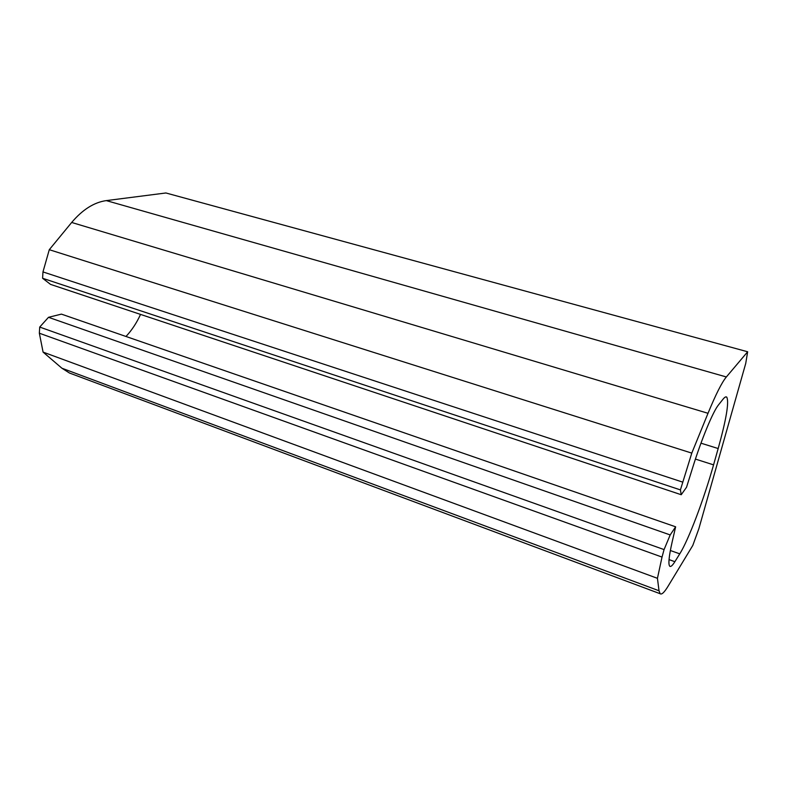 <?xml version="1.0" encoding="UTF-8"?>
<svg xmlns="http://www.w3.org/2000/svg" width="787" height="787" viewBox="0 0 787 787"><rect width="100%" height="100%" fill="white"/><g stroke="black" fill="none" stroke-linecap="round" stroke-linejoin="round"><path stroke-width="1.18" d="M669.048 559.606L674.872 561.702C672.501 565.499 670.799 567.014 669.786 566.256C668.104 564.554 668.891 556.448 672.157 541.958L675.639 526.808L61.425 314.121L48.509 317.309L39.714 327.067L39.35 333.216L43.078 352.104L61.927 368.227L659.024 590.771L660.155 593.732C661.729 594.834 664.346 592.365 668.006 586.335L692.806 545.421L698.826 528.805L745.732 363.437L747.65 351.769L165.9 192.972L106.304 200.606C94.135 202.298 82.586 209.588 71.676 222.465L49.286 249.695L691.783 453.115L680.421 489.898L681.227 494.728L50.545 284.392L42.596 278.273L680.421 489.898M106.304 200.606L726.352 376.963L747.65 351.769M726.352 376.963C721.866 382.354 715.757 394.464 708.015 413.293L691.783 453.115M49.286 249.695L42.97 271.918L682.565 482.077M42.97 271.918L42.596 278.273M700.971 443.179L718.177 448.541C726.303 419.284 729.175 402.157 726.794 397.179C725.998 396.392 724.729 397.081 722.987 399.245L718.61 404.754C713.052 411.394 701.532 439.126 692.53 468.088L686.549 487.242L681.227 494.728M718.177 448.541L713.563 464.861C703.971 499.056 688.595 539.872 679.761 553.851L674.872 561.702M125.979 336.472C131.793 330.294 136.643 322.945 140.539 314.407M48.509 317.309L670.19 534.934L675.639 526.808M39.714 327.067L664.071 549.592L670.19 534.934M39.35 333.216L662.024 557.078L664.071 549.592M43.078 352.104L657.44 578.317L662.024 557.078M659.024 590.771L657.44 578.317M61.927 368.227L69.443 373.008L72.827 374.268M71.676 222.465L708.015 413.293M695.433 459.087L713.563 464.861M670.357 550.507L679.761 553.851M725.801 396.894L726.794 397.179M69.443 373.008L660.155 593.732"/></g></svg>
